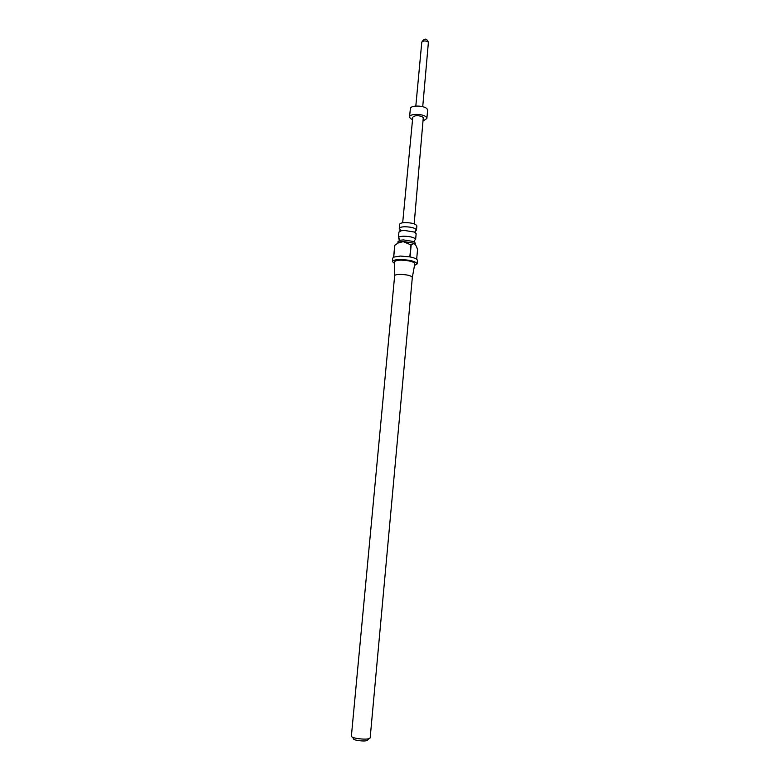 <?xml version="1.0" encoding="UTF-8"?>
<svg xmlns="http://www.w3.org/2000/svg" width="780" height="780" viewBox="0 0 780 780"><rect width="100%" height="100%" fill="white"/><g stroke="black" fill="none" stroke-linecap="round" stroke-linejoin="round"><path stroke-width="1.17" d="M399.477 239.119L398.385 237.832C398.639 236.876 400.433 236.34 403.757 236.203C410.631 236.408 414.59 237.481 415.623 239.431L414.316 240.493M400.315 229.739L399.272 228.442C399.526 227.458 401.31 226.892 404.635 226.746C411.508 226.931 415.457 228.033 416.481 230.041L415.223 231.124M410.621 244.676L411.557 244.608M415.174 244.384L415.291 243.097L413.546 241.507L403.406 239.899L400.052 240.259L398.044 241.498L397.898 243.087L399.808 241.878L394.738 245.281L393.617 257.176L392.74 258.17L392.418 261.602L394.7 263.64M415.623 239.431L416.149 233.698L414.346 232.04L404.293 230.431L401.008 230.802L398.931 232.099L398.385 237.832M414.97 244.159L413.488 243.145L403.26 241.498L399.808 241.878M416.666 259.252L417.534 249.707C416.627 246.226 415.389 244.179 413.819 243.565L411.167 244.959L403.182 241.624L398.57 242.921M414.502 265.473L417.125 263.894C415.623 261.319 409.939 259.867 400.072 259.526C395.314 259.662 392.759 260.354 392.418 261.602M394.836 245.232L393.715 257.127L400.394 256.055L409.831 256.883L410.933 244.91M412.308 277.485L412.327 277.387C411.245 275.632 407.17 274.628 400.12 274.365C396.718 274.433 394.894 274.901 394.651 275.75L394.651 275.847M400.949 260.14C396.883 260.257 394.807 260.871 394.709 261.963L394.651 275.73L351.37 736.213C351.468 737.022 353.291 737.763 356.85 738.445C364.27 739.499 368.716 739.333 370.159 737.958L412.327 277.387L414.804 263.825C413.878 261.68 409.256 260.452 400.949 260.14M416.481 230.041L416.861 225.898C415.837 223.87 411.889 222.758 405.025 222.583C401.7 222.729 399.916 223.304 399.662 224.309L399.272 228.442M368.881 738.758L367.643 739.879C367.136 741.107 363.782 741.312 357.572 740.474C354.5 739.869 353.145 739.225 353.496 738.562L352.482 737.236M402.675 222.787L412.776 117.215C415.35 115.069 418.86 115.118 423.306 117.38L414.18 223.85M412.532 119.749L410.192 118.297L409.578 116.903C409.432 113.431 423.481 113.636 426.309 117.166L426.875 118.511L423.442 120.763M409.578 116.903L410.358 108.644C410.212 105.105 424.252 105.29 427.069 108.878L427.625 110.253L426.875 118.511M411.167 244.959L410.065 256.922C414.863 257.946 417.319 259.116 417.436 260.462L417.125 263.894M422.731 106.704L428.405 42.169C425.627 40.54 423.423 40.54 421.785 42.169L415.818 106.061M399.321 239.236L399.009 239.743L400.052 240.259M400.13 229.886L399.886 230.353L401.008 230.802M415.369 231.299L415.526 231.797L414.346 232.04M414.453 240.64L414.668 241.195L413.546 241.507M428.63 42.802C426.757 38.113 424.476 37.908 421.785 42.169"/></g></svg>
